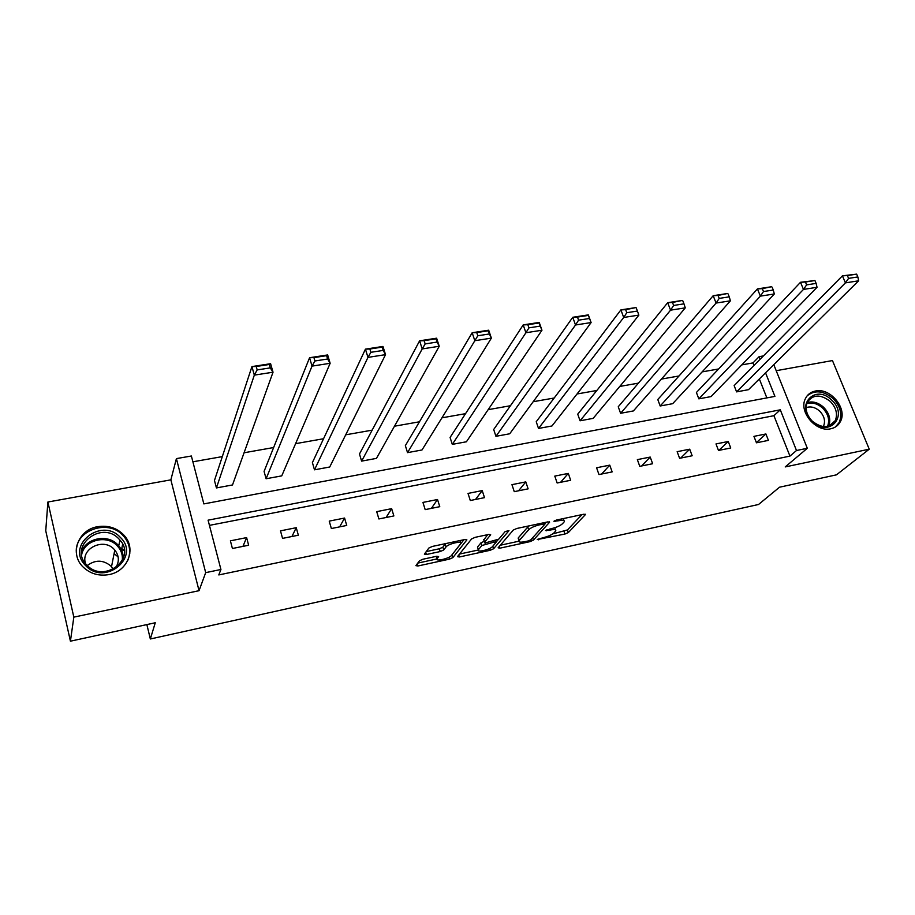 <?xml version="1.0" encoding="UTF-8"?>
<svg xmlns="http://www.w3.org/2000/svg" width="915" height="915" viewBox="0 0 915 915"><rect width="100%" height="100%" fill="white"/><g stroke="black" fill="none" stroke-linecap="round" stroke-linejoin="round"><path stroke-width="1.37" d="M537.254 539.53L564.944 534.04L568.341 532.553L585.417 514.573L583.713 514.253L556.434 520.052L553.895 521.253L558.676 520.726C562.988 519.914 564.852 520.258 564.258 521.756L562.508 523.712C560.22 525.759 556.526 527.406 551.413 528.653L545.477 530.483L550.144 530.037C554.41 529.225 556.263 529.545 555.691 530.986L553.998 532.885C551.768 534.863 548.131 536.476 543.087 537.723L537.254 539.53M97.688 526.685C108.553 525.061 117.497 528.104 124.52 535.813C136.438 548.966 127.7 571.395 108.954 574.597C98.889 576.29 90.276 573.785 83.139 567.048C69.151 553.884 78.198 529.591 97.688 526.685M815.379 391.025C830.363 387.377 847.885 408.822 840.325 421.701C838.312 425.464 835.132 427.82 830.786 428.769C816.169 432.543 798.601 411.91 805.28 398.906C807.27 394.64 810.633 392.009 815.379 391.025M47.889 502.015L73.829 617.133L199.047 590.69L170.865 479.849L47.889 502.015L45.75 530.78L70.421 641.186L155.275 622.76L150.334 638.979L758.546 504.485L779.523 487.203L836.459 474.839L869.25 449.185L832.456 360.567L776.206 370.701M70.421 641.186L73.829 617.133M422.913 559.237L419.47 560.792L415.89 565.653L417.915 565.985L449.471 559.134L452.868 557.601L466.89 539.873L464.923 539.507L432.406 546.415L428.883 548.016L424.377 554.135L426.424 554.501L440.241 551.539L443.718 549.972L446.017 546.964C448.213 543.693 463.184 540.365 460.714 543.682L451.472 555.474C449.299 558.596 434.705 561.879 437.05 558.688L438.628 556.617L436.627 556.286L422.913 559.237M773.793 364.685L807.316 448.281L785.219 466.925L869.25 449.185M807.316 448.281L796.496 450.512L780.289 409.817L208.082 520.166L220.927 569.485L205.692 572.641L176.412 458.609L191.372 456.002L203.851 503.902L774.925 396.378L765.546 372.828M220.927 569.485L218.788 574.929L789.942 456.105L796.496 450.512M199.047 590.69L205.692 572.641M498.126 547.788L499.887 548.177L530.014 541.634L533.399 540.125L549.583 522.225L547.799 521.893L516.826 528.47L513.304 530.048L498.126 547.788M490.211 550.281L459.387 556.972L457.454 556.663L471.602 538.924L475.125 537.334L488.782 534.429L490.692 534.795L484.55 542.263L486.448 542.606L498.755 539.152L505.194 531.535L508.969 530.666L493.608 548.76L490.211 550.281L489.628 548.485M125.915 537.654L126.499 540.079M129.621 552.992L129.816 553.792M146.869 624.59L150.334 638.979M281.751 475.869L266.105 478.751L264.08 471.408L309.567 357.719L327.662 354.94L330.143 363.289L281.751 475.869M376.465 458.381L361.608 461.126L359.481 454L419.608 340.815L436.627 338.195L439.246 346.259L376.465 458.381M466.41 441.773L452.296 444.37L450.077 437.462L523.197 324.894L539.232 322.435L541.966 330.235L466.41 441.773M538.523 428.449L623.71 317.471L638.864 315.103L551.951 425.978L538.523 428.449L536.224 421.735L620.896 309.888L636.039 307.554L625.654 309.67L626.775 312.701L637.412 311.066L636.28 308.035M620.599 413.294L716.079 303.059L730.41 300.818L633.386 410.938L620.599 413.294L618.243 406.763L713.185 295.705L727.505 293.498L718.035 295.454L719.19 298.404L729.244 296.849L728.077 293.909M698.831 398.849L803.473 289.414L817.038 287.299L711.035 396.595L698.831 398.849L696.407 392.489L800.511 282.278L814.933 280.55L805.429 282.014L806.618 284.874L816.134 283.398L814.933 280.55M766.862 397.899L759.347 378.959M754.006 365.462L752.988 362.912L741.79 364.891M718.618 368.974L702.125 371.89M679.021 375.974L661.465 379.073M638.43 383.133L619.787 386.427M596.832 390.476L577.033 393.976M554.181 398.014L533.171 401.719M510.433 405.734L488.153 409.668M465.541 413.66L441.945 417.823M419.459 421.792L394.479 426.207M372.153 430.153L345.71 434.819M323.555 438.731L295.602 443.661M273.631 447.538L244.065 452.765M222.311 456.608L192.882 461.8M736.586 391.883L845.426 282.872L858.636 280.802L748.504 389.676L736.586 391.883L734.139 385.604L842.429 275.838L856.634 274.134L847.382 275.564L848.582 278.377L857.847 276.936L856.634 274.134M660.184 405.986L760.376 296.14L774.319 293.967L672.674 403.687L660.184 405.986L657.782 399.535L757.448 288.9L771.379 286.761L762.332 288.637L763.499 291.542L773.278 290.032L772.1 287.138M580.064 420.786L670.546 310.162L685.278 307.863L593.16 418.361L580.064 420.786L577.731 414.152L667.687 302.693L682.407 300.429L672.491 302.465L673.634 305.45L683.974 303.849L682.819 300.875M509.712 433.779L495.941 436.318L493.688 429.501L572.756 317.276L588.334 314.886L591.113 322.56L509.712 433.779M422.009 449.974L407.53 452.639L405.356 445.616L472.174 332.74L488.69 330.201L491.366 338.127L422.009 449.974M329.72 467.005L314.486 469.818L312.404 462.59L365.428 349.141L382.973 346.442L385.524 354.643L329.72 467.005M232.502 484.961L216.432 487.924L214.465 480.478L251.934 366.583L270.6 363.713L273.025 372.211L232.502 484.961M752.988 362.912L759.107 356.678L763.419 355.924M170.865 479.849L176.412 458.609M760.136 359.252L759.107 356.678M789.942 456.105L773.918 415.696L209.432 525.37M773.918 415.696L780.289 409.817M230.397 540.834L246.604 537.608L248.64 545.226L232.421 548.497L230.397 540.834M280.482 530.849L296.243 527.692L298.347 535.206L282.563 538.386L280.482 530.849M329.228 521.115L344.578 518.05L346.728 525.439L331.367 528.538L329.228 521.115M376.706 511.645L391.654 508.66L393.862 515.934L378.89 518.954L376.706 511.645M422.947 502.415L437.519 499.51L439.772 506.67L425.178 509.621L422.947 502.415M468.022 493.425L482.216 490.589L484.504 497.646L470.299 500.516L468.022 493.425M511.954 484.653L525.793 481.896L528.127 488.85L514.264 491.652L511.954 484.653M554.787 476.109L568.295 473.41L570.663 480.272L557.144 482.994L554.787 476.109M596.58 467.771L609.756 465.14L612.158 471.9L598.97 474.565L596.58 467.771M637.355 459.627L650.21 457.065L652.647 463.733L639.768 466.33L637.355 459.627M677.146 451.69L689.704 449.185L692.163 455.762L679.593 458.301L677.146 451.69M715.999 443.935L728.26 441.488L730.742 447.984L718.481 450.454L715.999 443.935M753.937 436.363L765.912 433.973L768.428 440.378L756.453 442.803L753.937 436.363M765.912 433.973L756.385 442.631M728.26 441.488L718.847 450.386M689.704 449.185L680.691 458.083M650.21 457.065L641.609 465.964M609.756 465.14L601.601 474.039M568.295 473.41L560.598 482.297M525.793 481.896L518.588 490.772M482.216 490.589L475.526 499.464M437.519 499.51L431.377 508.363M391.654 508.66L386.084 517.501M344.578 518.05L339.625 526.88M296.243 527.692L291.931 536.499M246.604 537.608L242.955 546.369M555.291 529.796L554.947 527.669M563.834 520.509L563.526 518.542M552.774 533.88L567.449 529.945L581.929 514.63M544.802 523.837L546.266 522.213M500.311 545.237L518.851 541.222M528.424 540.902L530.803 539.839L544.905 524.158L539.884 524.73C534.646 525.999 530.906 527.669 528.676 529.739L519.034 540.731C518.45 542.218 520.349 542.538 524.741 541.703L528.424 540.902M529.225 525.839L527.783 527.029L528.676 529.739M518.565 539.29L518.416 537.723L527.783 527.029M478.248 550.018L459.524 554.067M487.649 534.68L483.806 539.953M498.263 539.553L496.056 542.172M478.511 549.583L478.362 549.789C476.132 552.866 490.188 549.64 492.51 546.552L495.999 542.401L494.134 542.08L481.85 545.523L478.511 549.583L477.836 548.154M484.241 541.303L480.981 542.812L481.85 545.523M477.653 546.884L480.981 542.812M436.032 556.412L436.547 557.063M460.348 542.515L460.005 540.548M445.731 543.59L445.147 544.173L446.017 546.964M426.264 551.573L439.383 548.771L442.849 547.193L445.147 544.173M451.667 555.211L463.962 539.713M417.766 563.102L436.913 558.951M121.809 548.851L124.257 549.583M848.582 278.377L845.426 282.872L842.429 275.838L847.382 275.564M858.636 280.802L857.847 276.936M806.618 284.874L803.473 289.414L800.511 282.278L805.429 282.014M817.038 287.299L816.134 283.398M763.499 291.542L760.376 296.14L757.448 288.9L762.332 288.637M774.319 293.967L773.278 290.032M831.655 400.084C849.131 415.616 829.059 438.342 812.268 421.483C794.7 405.551 815.254 383.385 831.655 400.084M812.36 421.243C821.922 428.563 829.55 428.38 835.235 420.706C837.9 414.163 836.253 407.735 830.294 401.433C820.481 393.976 812.783 394.331 807.202 402.474C804.88 408.902 806.595 415.147 812.36 421.243M806.126 407.655C810.724 406.077 815.254 407.232 819.703 411.144C824.324 416.039 825.593 421.049 823.534 426.15L823.294 426.596M835.441 426.962L839.169 422.513C842.521 414.369 840.485 406.374 833.073 398.517C823.523 390.659 814.888 389.756 807.156 395.818M120.242 537.299C141.082 556.48 105.259 586.687 85.77 565.71C64.919 545.9 101.393 516.563 120.242 537.299M86.982 565.184C104.241 583.93 137.067 558.333 119.922 540.044L118.87 538.901C101.508 519.8 67.836 546.667 86.834 565.047L86.982 565.184M87.314 565.527C95.343 559.614 103.178 559.763 110.795 565.973L113.243 569.244M85.552 563.583C80.291 548.771 103.406 537.334 114.055 549.229L114.798 550.041C119.236 555.817 119.499 561.764 115.576 567.895M127.963 560.083C131.074 551.711 129.816 543.945 124.188 536.796L122.759 535.229C107.707 518.473 74.321 530.563 76.334 552.568M118.127 556.892L114.089 553.655M124.371 550.556L121.626 549.743M719.19 298.404L716.079 303.059L713.185 295.705L718.035 295.454M730.41 300.818L729.244 296.849M673.634 305.45L670.546 310.162L667.687 302.693L672.491 302.465M685.278 307.863L683.974 303.849M626.775 312.701L623.71 317.471L620.896 309.888L625.654 309.67M638.864 315.103L637.412 311.066M495.941 436.318L575.512 324.997L572.756 317.276L577.457 317.082L578.566 320.17L589.5 318.477L588.391 315.401L577.457 317.082M589.5 318.477L591.113 322.56L575.512 324.997L578.566 320.17M452.296 444.37L525.908 332.74L523.197 324.894L527.841 324.711L528.939 327.856L540.193 326.106L539.095 322.984L527.841 324.711M540.193 326.106L541.966 330.235L525.908 332.74L528.939 327.856M407.53 452.639L474.828 340.712L472.174 332.74L476.749 332.568L477.824 335.759L489.422 333.964L488.347 330.784L476.749 332.568M489.422 333.964L491.366 338.127L474.828 340.712L477.824 335.759M488.347 330.784L488.69 330.201M361.608 461.126L422.204 348.924L419.608 340.815L424.114 340.666L425.166 343.914L437.118 342.061L436.066 338.825L424.114 340.666M437.118 342.061L439.246 346.259L422.204 348.924L425.166 343.914M436.066 338.825L436.627 338.195M314.486 469.818L367.967 357.388L365.428 349.141L369.866 349.015L370.884 352.309L383.213 350.411L382.184 347.117L369.866 349.015M383.213 350.411L385.524 354.643L367.967 357.388L370.884 352.309M382.184 347.117L382.973 346.442M266.105 478.751L312.026 366.114L309.567 357.719L313.925 357.616L314.92 360.979L327.627 359.012L326.621 355.661L313.925 357.616M327.627 359.012L330.143 363.289L312.026 366.114L314.92 360.979M326.621 355.661L327.662 354.94M216.432 487.924L254.324 375.127L251.934 366.583L256.211 366.492L257.172 369.912L270.28 367.887L269.319 364.479L256.211 366.492M270.28 367.887L273.025 372.211L254.324 375.127L257.172 369.912M269.319 364.479L270.6 363.713M538.123 538.969L538.397 539.816M554.833 520.589L555.13 521.481M546.346 529.922L546.632 530.792M549.789 528.996L550.144 530.037M558.322 519.651L558.676 520.726M585.085 514.139L585.291 514.733M567.449 529.945L568.341 532.553M564.063 531.443L564.944 534.04M549.286 521.779L549.48 522.351M532.633 537.814L533.399 540.125M529.636 540.525L530.014 541.634M499.316 546.392L499.887 548.177M543.304 522.842L543.659 523.918M539.518 523.643L539.884 524.73M518.416 537.723L519.297 540.388M458.77 555.016L459.387 556.972M483.738 539.45L484.607 542.183M492.785 546.221L493.608 548.76M493.791 541.028L494.134 542.08M484.904 542.732L485.305 543.979M436.444 556.32L437.141 558.573M442.849 547.193L443.718 549.972M439.383 548.771L440.241 551.539M425.738 552.283L426.424 554.501M452.021 554.89L452.868 557.601M448.899 557.281L449.471 559.134M417.251 563.8L417.915 565.985M807.179 402.531C812.852 400.987 818.33 402.577 823.626 407.278C829.436 413.397 831.095 419.699 828.624 426.161M827.526 426.436C829.939 420.179 828.327 414.083 822.711 408.147C817.575 403.584 812.268 402.062 806.778 403.572M81.458 552.523C85.278 538.169 107.49 533.525 117.715 544.711L118.756 545.843C121.878 549.606 123.365 553.861 123.193 558.607M122.244 560.666C122.907 554.982 121.192 549.984 117.097 545.683C106.769 534.314 84.146 539.976 81.652 554.776M544.391 522.614L544.814 523.872M518.165 538.066L519.034 540.731M483.669 539.541L484.55 542.263M477.504 547.09L478.362 549.789M495.438 540.674L495.873 542M436.329 556.343L437.05 558.688M828.921 426.07L835.235 420.706M114.798 550.041L111.516 566.751M119.922 540.044L118.756 545.843C121.878 549.709 123.319 554.078 123.056 558.939M122.644 544.231L121.432 550.098"/></g></svg>
